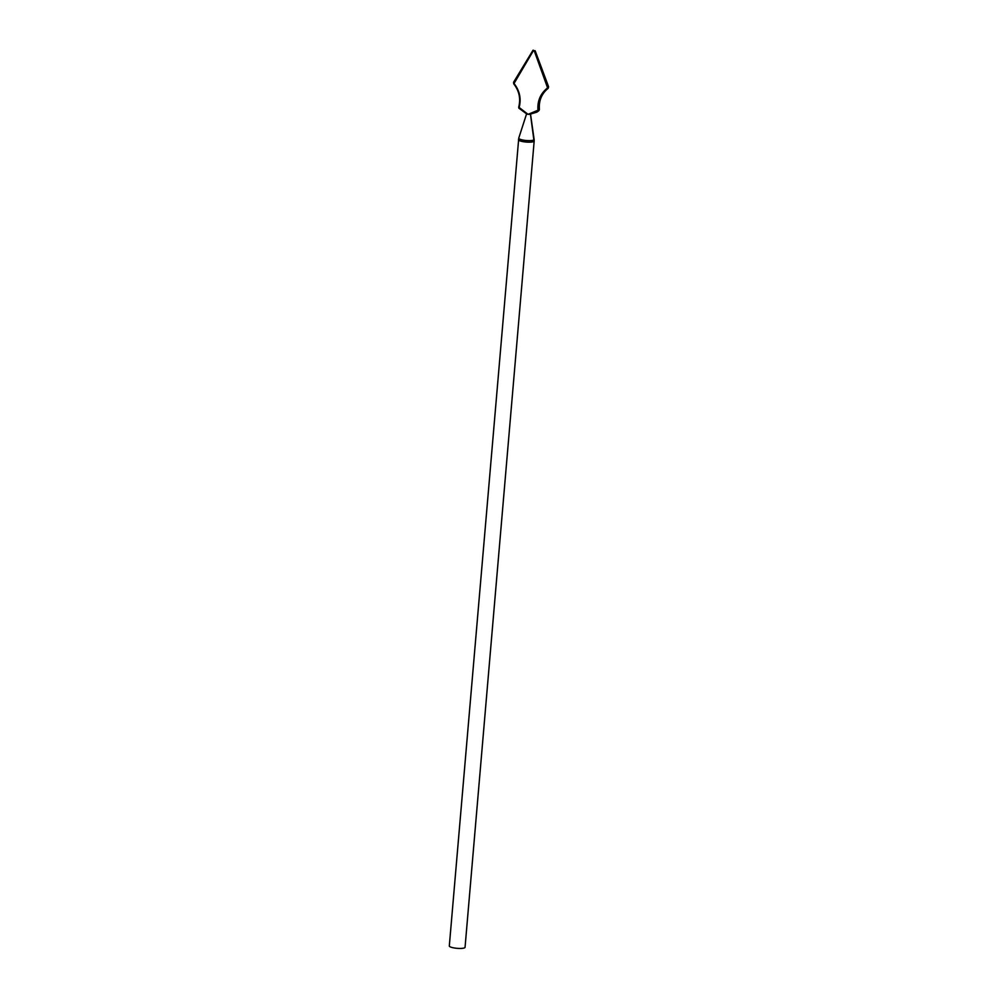 <?xml version="1.0" encoding="UTF-8"?>
<svg xmlns="http://www.w3.org/2000/svg" width="998" height="998" viewBox="0 0 998 998"><rect width="100%" height="100%" fill="white"/><g stroke="black" fill="none" stroke-linecap="round" stroke-linejoin="round"><path stroke-width="1.5" d="M518.436 139.683A7.897 1.697 -175.1 0 0 524.237 141.828A7.897 1.697 -175.1 0 0 534.179 141.03L465.056 947.302A7.897 1.697 -175.1 0 1 455.113 948.1A7.897 1.697 -175.1 0 1 449.312 945.954L518.76 138.098A7.71 1.659 4.9 0 0 524.412 140.294A7.71 1.659 4.9 0 0 533.855 139.895L530.462 114.234L528.054 114.346L538.745 109.917L536.974 112.113L528.054 114.346L518.711 107.123C520.881 98.627 519.222 90.855 513.733 83.77L513.596 82.235L532.845 50.486L535.14 50.798L548.588 86.851L548.201 88.298C541.64 93.637 538.708 100.686 539.382 109.468L536.974 112.113L529.664 114.333M526.657 113.909L518.91 108.196L518.711 107.123C520.881 98.665 519.21 90.88 513.696 83.782L514.032 83.47C519.671 90.756 521.38 98.727 519.172 107.41M537.947 110.054C537.348 100.985 540.442 93.675 547.241 88.148L547.815 88.573C541.19 93.949 538.172 101.072 538.745 109.917L539.407 109.431C538.708 100.648 541.64 93.6 548.201 88.298L548.613 86.814L548.201 88.298M526.944 114.009L528.054 114.346M519.259 107.959L526.757 113.41M534.179 141.03L534.117 139.421A7.71 1.659 -175.1 0 1 533.855 139.895M537.76 110.566L539.02 110.491L537.623 111.651M548.613 86.814L535.165 50.773L532.845 50.486L535.14 50.798M534.367 51.123L535.128 50.811L548.214 87.125L547.44 87.425L534.367 51.123L533.219 50.96L514.032 83.47M547.241 88.148L547.44 87.425M533.219 50.96L533.194 50.125M518.76 138.098L526.607 113.784M518.873 108.208L518.711 107.123M513.696 83.782L513.571 82.26L532.832 50.511M534.117 139.421L530.537 114.121M539.032 110.479L539.407 109.431"/></g></svg>
